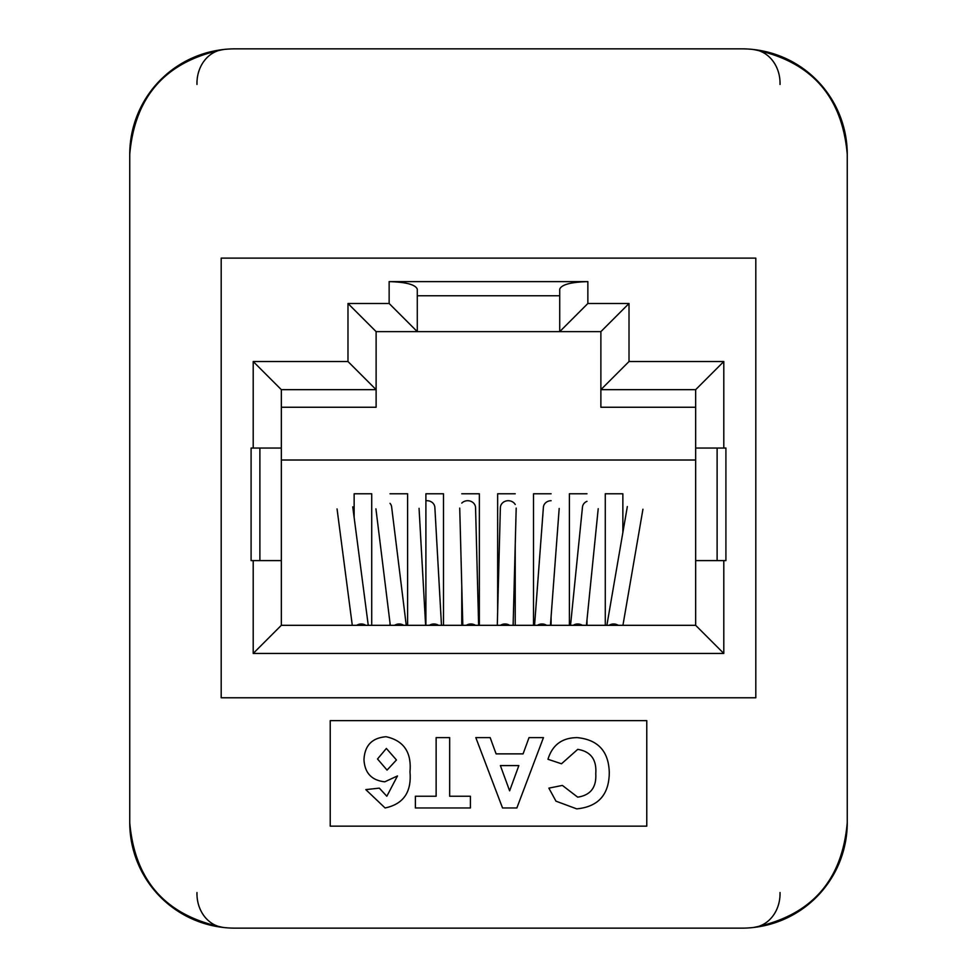 <?xml version="1.0" encoding="UTF-8"?>
<svg xmlns="http://www.w3.org/2000/svg" width="977" height="977" viewBox="0 0 977 977"><rect width="100%" height="100%" fill="white"/><g stroke="black" fill="none" stroke-linecap="round" stroke-linejoin="round"><path stroke-width="1.47" d="M551.101 500.712A7.914 7.169 -175.7 0 0 543.395 507.295L534.566 625.317M515.233 504.486A7.914 7.169 -178.5 0 0 508.248 500.712A7.914 7.169 -178.5 0 0 500.371 507.674L497.293 625.317M717.118 560.603L717.118 448.052M259.882 560.603L259.882 448.052M406.249 625.317L391.63 506.916A7.914 7.157 173 0 0 390.018 503.35M478.632 625.317L475.555 507.674A7.914 7.169 178.5 0 0 467.678 500.712A7.914 7.169 178.5 0 0 461.767 503.106M441.482 625.317L434.863 507.442A7.914 7.169 176.8 0 0 427.047 500.712A7.914 7.169 176.8 0 0 425.899 500.786M586.982 501.335A7.914 7.169 -174.2 0 0 582.475 507.087L570.531 625.317M755.807 258.123L221.193 258.123L221.193 697.773L755.807 697.773L755.807 258.123L221.193 258.123L221.193 697.773L755.807 697.773L755.807 258.123L221.193 258.123L221.193 697.773L755.807 697.773L755.807 258.123M376.121 407.25L281.339 407.25L376.121 407.25L376.121 389.664L281.339 389.664L281.339 448.052L251.089 448.052L251.089 560.603L281.339 560.603L281.339 460.008L695.661 460.008L695.661 560.603L725.911 560.603L725.911 448.052L695.661 448.052L695.661 389.664L600.879 389.664L600.879 331.63L559.723 331.63L559.723 289.155C561.519 284.612 570.898 282.097 587.861 281.62L587.861 303.493L559.723 331.63L376.121 331.63L376.121 389.664L347.983 361.527L347.983 303.493L389.139 303.493L389.139 281.62L587.861 281.62L587.861 303.493L559.723 331.63L559.723 289.155C561.519 284.612 570.898 282.097 587.861 281.62L389.139 281.62C406.102 282.097 415.481 284.612 417.277 289.155L417.277 331.63L389.139 303.493L389.139 281.62C406.102 282.097 415.481 284.612 417.277 289.155L417.277 331.63L376.121 331.63L347.983 303.493L389.139 303.493L417.277 331.63L600.879 331.63L629.017 303.493L600.879 331.63L600.879 407.25L600.879 389.664L629.017 361.527L600.879 389.664L695.661 389.664L723.798 361.527L695.661 389.664L695.661 560.603L725.911 560.603L725.911 448.052L695.661 448.052L695.661 460.008L281.339 460.008L281.339 448.052L251.089 448.052L251.089 560.603L281.339 560.603L281.339 625.317L695.661 625.317L695.661 560.603L695.661 625.317L723.798 653.454L253.202 653.454L253.202 560.603L253.202 653.454L281.339 625.317L695.661 625.317L723.798 653.454L253.202 653.454L281.339 625.317L281.339 389.664L253.202 361.527L347.983 361.527L347.983 303.493L376.121 331.63L376.121 407.25M695.661 407.25L600.879 407.25L695.661 407.25M354.138 517.566L354.138 493.776L371.724 493.776L371.724 625.317L371.724 493.776L354.138 493.776L354.138 517.566M390.018 625.317L390.018 623.057L390.018 625.317M390.018 493.776L407.604 493.776L407.604 625.317L407.604 493.776L390.018 493.776M425.899 625.317L425.899 493.776L443.485 493.776L443.485 625.317L443.485 493.776L425.899 493.776L425.899 625.317M461.767 625.317L461.767 585.968L461.767 625.317M461.767 493.776L479.353 493.776L479.353 625.317L479.353 493.776L461.767 493.776M497.647 611.883L497.647 493.776L515.233 493.776L497.647 493.776L497.647 611.883M515.233 544.971L515.233 625.317L515.233 544.971M533.515 625.317L533.515 493.776L551.101 493.776L533.515 493.776L533.515 625.317M551.101 616.402L551.101 625.317L551.101 616.402M569.396 625.317L569.396 493.776L586.982 493.776L569.396 493.776L569.396 625.317M586.982 619.919L586.982 625.317L586.982 619.919M605.276 625.317L605.276 493.776L622.862 493.776L622.862 532.563L622.862 493.776L605.276 493.776L605.276 625.317M559.723 295.762L417.277 295.762L559.723 295.762M235.262 928.15L741.738 928.15A105.516 105.516 0 0 0 847.254 822.634L847.254 154.366A105.516 105.516 0 0 0 741.738 48.85L235.262 48.85A105.516 105.516 0 0 0 129.746 154.366L129.746 822.634A105.516 105.516 0 0 0 235.262 928.15M646.774 720.635L330.226 720.635L330.226 826.151L646.774 826.151L646.774 720.635M385.097 807.967L365.789 789.611L379.32 788.134L386.831 796.243L397.48 775.933L384.767 781.82C371.639 780.367 364.714 772.99 363.981 759.666C364.677 745.5 372.054 737.855 386.11 736.731C403.757 740.651 411.72 752.363 409.974 771.854C411.744 792.054 403.452 804.095 385.097 807.967M396.454 759.972L386.379 748.455L377.513 758.982L387.051 770.096L396.454 759.972M436.133 737.623L449.664 737.623L449.664 796.243L470.401 796.243L470.401 807.967L415.384 807.967L415.384 796.243L436.133 796.243L436.133 737.623M502.532 807.967L475.811 737.623L490.161 737.623L496.096 753.865L523.086 753.865L529.021 737.623L543.456 737.623L516.857 807.967L502.532 807.967M518.848 765.589L500.383 765.589L509.628 790.833L518.848 765.589M577.749 749.347L561.494 763.782L547.963 759.276C552.384 744.926 562.129 737.708 577.199 737.623C598.058 739.674 608.744 751.35 609.282 772.648C609.086 794.716 598.229 806.794 576.723 808.871L555.974 801.177L548.866 788.134L562.386 785.423L577.663 797.147C590.548 795.229 596.581 787.401 595.762 773.674C596.8 759.63 590.804 751.521 577.749 749.347M847.254 154.366C842.162 96.015 810.91 61.062 753.487 49.509A35.172 30.409 96.4 0 1 780.025 84.462M196.975 84.462A35.172 30.409 -96.4 0 1 223.513 49.509C166.09 61.062 134.838 96.015 129.746 154.366M780.025 892.538A35.172 30.409 83.6 0 1 753.487 927.491C810.91 915.938 842.162 880.985 847.254 822.634M129.746 822.634C134.838 880.985 166.09 915.938 223.513 927.491A35.172 30.409 -83.6 0 1 196.975 892.538M281.339 560.603L281.339 625.317L281.339 560.603M376.121 389.664L281.339 389.664L253.202 361.527L347.983 361.527L376.121 389.664M546.546 625.317A7.914 7.169 -175.7 0 0 541.954 623.998A7.914 7.169 -175.7 0 0 537.387 625.317M509.603 625.317A7.914 7.169 -178.5 0 0 505.011 623.998A7.914 7.169 -178.5 0 0 500.444 625.317M403.721 625.317A7.914 7.157 173 0 0 399.19 623.998A7.914 7.157 173 0 0 394.574 625.317M618.246 625.317A7.914 7.144 -170.2 0 0 613.629 623.998A7.914 7.144 -170.2 0 0 609.098 625.317M475.481 625.317A7.914 7.169 178.5 0 0 470.914 623.998A7.914 7.169 178.5 0 0 466.322 625.317M365.777 625.317A7.914 7.157 172.5 0 0 361.234 623.998A7.914 7.157 172.5 0 0 356.629 625.317M438.526 625.317A7.914 7.169 176.8 0 0 433.971 623.998A7.914 7.169 176.8 0 0 429.367 625.317M582.341 625.317A7.914 7.169 -174.2 0 0 577.737 623.998A7.914 7.169 -174.2 0 0 573.181 625.317M629.017 361.527L723.798 361.527L723.798 448.052L723.798 361.527L629.017 361.527L629.017 303.493L629.017 361.527M723.798 560.603L723.798 653.454L723.798 560.603M253.202 448.052L253.202 361.527L253.202 448.052M587.861 303.493L629.017 303.493L587.861 303.493M550.442 625.317L559.186 508.48M513.12 625.317L516.198 508.089M390.299 625.317L375.925 508.858M622.935 625.317L642.939 509.237M606.876 625.317L627.344 506.538M462.805 625.317L459.727 508.089M368.256 625.317L352.746 506.855M352.282 625.317L337.053 508.919M425.618 625.317L419.06 508.333M586.432 625.317L598.217 508.687"/></g></svg>
